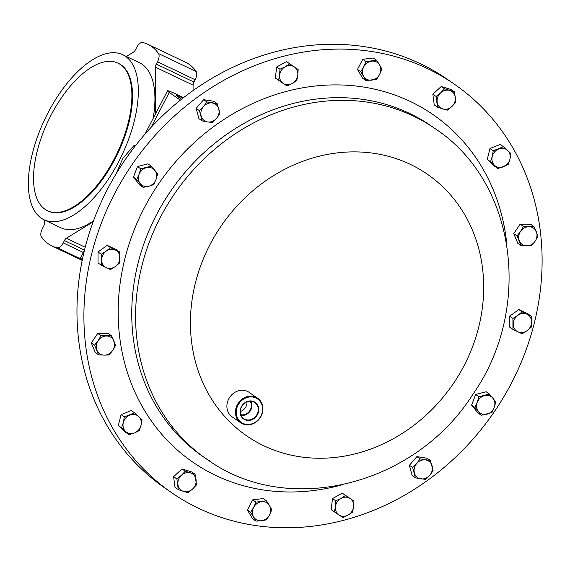 <?xml version="1.0" encoding="UTF-8"?>
<svg xmlns="http://www.w3.org/2000/svg" width="570" height="570" viewBox="0 0 570 570"><rect width="100%" height="100%" fill="white"/><g stroke="black" fill="none" stroke-linecap="round" stroke-linejoin="round"><path stroke-width="0.85" d="M240.761 414.689A8.707 7.681 124.7 0 0 249.667 410.856A8.707 7.681 124.7 0 0 250.109 401.173M240.262 411.519A8.707 7.681 124.7 0 0 246.967 401.822M243.789 418.672A9.768 8.621 124.7 0 0 256.422 415.402A9.768 8.621 124.7 0 0 254.754 402.498A9.768 8.621 124.7 0 0 254.419 402.285A9.768 8.621 124.7 0 0 242.179 405.676A9.768 8.621 124.7 0 0 243.326 418.33A9.768 8.621 124.7 0 0 243.789 418.672M241.024 415.352A9.312 8.215 124.7 0 0 250.109 411.162A9.312 8.215 124.7 0 0 250.821 401.18M243.725 419.071A10.132 8.949 124.7 0 0 256.835 415.68A10.132 8.949 124.7 0 0 255.104 402.292A10.132 8.949 124.7 0 0 241.994 405.683A10.132 8.949 124.7 0 0 243.725 419.071M454.29 84.118L447.357 79.323A248.406 219.258 124.7 0 0 155.845 122.4A248.406 219.258 124.7 0 0 107.723 426.709A248.406 219.258 124.7 0 0 164.78 487.956L171.72 492.751A248.406 219.258 -55.3 0 1 131.927 164.808A248.406 219.258 -55.3 0 1 452.38 82.814A248.406 219.258 -55.3 0 1 454.29 84.118A248.406 219.258 -55.3 0 1 494.083 412.06A248.406 219.258 -55.3 0 1 173.629 494.055A248.406 219.258 -55.3 0 1 171.72 492.751M240.818 422.855A14.906 13.153 -55.3 0 1 240.704 422.776A14.906 13.153 -55.3 0 1 238.317 403.104A14.906 13.153 -55.3 0 1 257.547 398.181A14.906 13.153 -55.3 0 1 257.661 398.259A14.906 13.153 -55.3 0 1 260.048 417.938A14.906 13.153 -55.3 0 1 240.818 422.855M232.275 416.948A14.906 13.153 -55.3 0 1 232.161 416.87A14.906 13.153 -55.3 0 1 229.774 397.197A14.906 13.153 -55.3 0 1 249.005 392.274A14.906 13.153 -55.3 0 1 249.119 392.352A14.906 13.153 -55.3 0 1 249.233 392.431M257.44 398.836A14.307 12.633 124.7 0 0 238.944 403.624A14.307 12.633 124.7 0 0 241.388 422.527A14.307 12.633 124.7 0 0 259.884 417.739A14.307 12.633 124.7 0 0 257.44 398.836M122.707 54.72A91.414 42.543 115.5 0 1 125.471 56.323A91.414 42.543 115.5 0 1 120.249 158.624A91.414 42.543 115.5 0 1 43.997 219.742A91.414 42.543 115.5 0 1 41.232 218.139A91.414 42.543 115.5 0 1 46.455 115.838A91.414 42.543 115.5 0 1 122.707 54.72L139.315 62.643A91.414 42.543 115.5 0 1 142.08 64.246A91.414 42.543 115.5 0 1 153.116 118.475M93.494 220.832A91.414 42.543 115.5 0 1 60.605 227.658L43.997 219.742M116.016 173.985L122.942 158.225L134.157 145.357L135.817 145.243M93.138 221.794L66.369 238.253A3.976 1.853 -64.5 0 0 64.417 240.569L63.213 242.884A7.553 3.513 115.5 0 1 57.413 247.808A111.663 51.963 115.5 0 1 51.891 245.941A111.663 51.963 115.5 0 1 48.514 243.981A111.663 51.963 115.5 0 1 41.382 236.707A7.553 3.513 115.5 0 1 42.422 228.499L43.641 226.162A3.976 1.853 -64.5 0 0 44.496 223.084L44.496 219.977M47.517 210.736L48.151 211.042A81.774 38.055 -64.5 0 0 116.358 156.365A81.774 38.055 -64.5 0 0 121.032 64.852A81.774 38.055 -64.5 0 0 118.56 63.42L117.919 63.113A81.774 38.055 115.5 0 1 120.398 64.552A81.774 38.055 115.5 0 1 115.724 156.066A81.774 38.055 115.5 0 1 47.517 210.736A81.774 38.055 115.5 0 1 45.044 209.304A81.774 38.055 115.5 0 1 49.711 117.79A81.774 38.055 115.5 0 1 117.919 63.113M181.531 99.23L177.199 96.23A9.939 0.656 -152.5 0 1 176.322 95.425A9.939 0.656 -152.5 0 1 181.288 97.356L182.913 98.133M180.384 100.142L169.254 92.447A19.872 1.318 -152.5 0 1 167.509 90.837A19.872 1.318 -152.5 0 1 177.448 94.706L183.569 97.62M82.358 259.592L82.272 259.535A19.872 1.318 -152.5 0 1 80.527 257.932L84.424 250.437M126.369 56.466L133.523 52.069A3.976 1.853 -64.5 0 0 135.475 49.754L136.686 47.417A7.553 3.513 115.5 0 1 142.486 42.494A111.663 51.963 115.5 0 1 148.029 44.36A111.663 51.963 115.5 0 1 158.524 53.573A7.553 3.513 115.5 0 1 157.484 61.788L156.28 64.104A3.976 1.853 -64.5 0 0 155.425 67.175L155.425 114.043M148.029 44.36L185.692 62.322A111.663 51.963 115.5 0 1 196.18 71.535A7.553 3.513 115.5 0 1 195.139 79.75L193.935 82.059A3.976 1.853 -64.5 0 0 193.08 85.137L193.08 90.552M412.666 467.571L415.409 477.838L425.633 479.434L429.716 475.33L433.115 470.756L430.371 460.482L420.147 458.893L416.748 463.467L412.666 467.571L409.403 465.305L416.877 456.627L427.101 458.223L430.371 460.482M415.409 477.838L412.146 475.58L409.403 465.305M416.877 456.627L420.147 458.893M416.748 463.467A9.939 8.771 -55.3 0 1 425.598 459.926A9.939 8.771 124.7 0 1 432.081 465.861A9.939 8.771 -55.3 0 1 429.716 475.33A9.939 8.771 -55.3 0 1 420.867 478.871A9.939 8.771 -55.3 0 1 414.383 472.943A9.939 8.771 -55.3 0 1 416.748 463.467M498.002 168.578L508.219 164.488L509.929 159.251L510.955 153.544L503.467 146.697L493.25 150.786L492.224 156.493L490.514 161.723L498.002 168.578L494.732 166.312L487.243 159.465L489.979 148.521L500.196 144.438L503.467 146.697M489.979 148.521L493.25 150.786M487.243 159.465L490.514 161.723M494.603 165.386A9.939 8.771 -55.3 0 1 492.224 156.493A9.939 8.771 124.7 0 1 498.7 148.977A9.939 8.771 -55.3 0 1 507.549 150.359A9.939 8.771 -55.3 0 1 509.929 159.251A9.939 8.771 -55.3 0 1 503.453 166.768A9.939 8.771 -55.3 0 1 494.603 165.386M219.878 113.822L217.134 103.548L206.91 101.959L203.518 106.533L199.436 110.63L202.179 120.904L207.63 121.937L212.396 122.5L216.479 118.396L219.878 113.822M202.179 120.904L198.909 118.646L196.166 108.371L203.647 99.693L213.864 101.289L217.134 103.548M203.647 99.693L206.91 101.959M196.166 108.371L199.436 110.63M216.479 118.396A9.939 8.771 -55.3 0 1 207.63 121.937A9.939 8.771 124.7 0 1 201.146 116.009A9.939 8.771 -55.3 0 1 203.518 106.533A9.939 8.771 -55.3 0 1 212.368 102.992A9.939 8.771 -55.3 0 1 218.852 108.92A9.939 8.771 -55.3 0 1 216.479 118.396M134.549 412.815L124.324 416.905L123.305 422.612L121.595 427.842L129.077 434.696L134.534 432.886L139.301 430.607L141.011 425.37L142.03 419.663L134.549 412.815L131.278 410.557L121.061 414.647L124.324 416.905M129.077 434.696L125.813 432.438L118.325 425.583L121.061 414.647M118.325 425.583L121.595 427.842M138.631 416.478A9.939 8.771 -55.3 0 1 141.011 425.37A9.939 8.771 124.7 0 1 134.534 432.886A9.939 8.771 -55.3 0 1 125.678 431.504A9.939 8.771 -55.3 0 1 123.305 422.612A9.939 8.771 -55.3 0 1 129.782 415.095A9.939 8.771 -55.3 0 1 138.631 416.478M157.669 174.021L151.228 166.091L140.733 168.805L139.059 174.363L136.693 179.443L143.134 187.373L148.727 186.255L153.629 184.659L155.995 179.578L157.669 174.021M143.134 187.373L139.871 185.108L133.423 177.185L137.47 166.547L147.958 163.832L151.228 166.091M137.47 166.547L140.733 168.805M133.423 177.185L136.693 179.443M155.995 179.578A9.939 8.771 -55.3 0 1 148.727 186.255A9.939 8.771 124.7 0 1 140.256 183.647A9.939 8.771 -55.3 0 1 139.059 174.363A9.939 8.771 -55.3 0 1 146.326 167.687A9.939 8.771 -55.3 0 1 154.791 170.295A9.939 8.771 -55.3 0 1 155.995 179.578M447.279 110.181L451.818 106.569L455.672 102.479L455.316 97.356L454.283 91.756L444.507 88.749L440.653 92.839L436.114 96.458L437.496 107.174L447.279 110.181M437.496 107.174L434.233 104.916L432.844 94.2L441.237 86.49L451.012 89.497L454.283 91.756M441.237 86.49L444.507 88.749M432.844 94.2L436.114 96.458M442.733 108.92A9.939 8.771 -55.3 0 1 437.147 102.051A9.939 8.771 124.7 0 1 440.653 92.839A9.939 8.771 -55.3 0 1 449.737 90.487A9.939 8.771 -55.3 0 1 455.316 97.356A9.939 8.771 -55.3 0 1 451.818 106.569A9.939 8.771 -55.3 0 1 442.733 108.92M474.874 407.372L481.322 415.295L491.81 412.58L494.176 407.5L495.857 401.943L489.409 394.02L478.921 396.734L477.24 402.292L474.874 407.372L471.604 405.113L475.651 394.476L486.139 391.761L489.409 394.02M481.322 415.295L478.052 413.036L471.604 405.113M475.651 394.476L478.921 396.734M477.24 402.292A9.939 8.771 -55.3 0 1 484.507 395.616A9.939 8.771 124.7 0 1 492.972 398.216A9.939 8.771 -55.3 0 1 494.176 407.5A9.939 8.771 -55.3 0 1 486.908 414.176A9.939 8.771 -55.3 0 1 478.437 411.569A9.939 8.771 -55.3 0 1 477.24 402.292M185.271 471.205L181.417 475.295L176.878 478.914L178.26 489.63L183.497 491.376L188.043 492.644L192.582 489.024L196.429 484.935L195.047 474.212L185.271 471.205L182.001 468.946L191.777 471.953L195.047 474.212M178.26 489.63L174.997 487.371L173.608 476.655L182.001 468.946M173.608 476.655L176.878 478.914M190.501 472.943A9.939 8.771 -55.3 0 1 196.08 479.812A9.939 8.771 124.7 0 1 192.582 489.024A9.939 8.771 -55.3 0 1 183.497 491.376A9.939 8.771 -55.3 0 1 177.911 484.507A9.939 8.771 -55.3 0 1 181.417 475.295A9.939 8.771 -55.3 0 1 190.501 472.943M111.492 335.83L100.997 335.68L98.126 340.668L94.563 345.178L98.617 354.825L104.203 355.139L109.105 354.982L112.668 350.472L115.546 345.484L111.492 335.83L108.222 333.571L97.734 333.421L100.997 335.68M98.617 354.825L95.347 352.566L91.293 342.919L97.734 333.421M91.293 342.919L94.563 345.178M113.858 340.896A9.939 8.771 -55.3 0 1 112.668 350.472A9.939 8.771 124.7 0 1 104.203 355.139A9.939 8.771 -55.3 0 1 96.928 350.237A9.939 8.771 -55.3 0 1 98.126 340.668A9.939 8.771 -55.3 0 1 106.59 335.994A9.939 8.771 -55.3 0 1 113.858 340.896M521.058 245.556L531.546 245.713L535.109 241.195L537.987 236.215L533.933 226.561L523.438 226.411L520.56 231.399L517.004 235.909L521.058 245.556L517.788 243.297L513.734 233.65L520.168 224.153L530.663 224.302L533.933 226.561M520.168 224.153L523.438 226.411M513.734 233.65L517.004 235.909M519.37 240.968A9.939 8.771 -55.3 0 1 520.56 231.399A9.939 8.771 124.7 0 1 529.024 226.725A9.939 8.771 -55.3 0 1 536.299 231.627A9.939 8.771 -55.3 0 1 535.109 241.195A9.939 8.771 -55.3 0 1 526.644 245.869A9.939 8.771 -55.3 0 1 519.37 240.968M335.787 500.838L335.445 506.602L334.412 511.889L342.805 517.553L348.035 515.095L352.581 512.159L353.614 506.865L353.956 501.101L345.562 495.444L341.017 498.38L335.787 500.838L332.517 498.579L342.292 493.185L353.956 501.101M334.412 511.889L331.142 509.63L332.517 498.579M342.292 493.185L345.562 495.444M341.017 498.38A9.939 8.771 -55.3 0 1 350.101 498.508A9.939 8.771 124.7 0 1 353.614 506.865A9.939 8.771 -55.3 0 1 348.035 515.095A9.939 8.771 -55.3 0 1 338.951 514.959A9.939 8.771 -55.3 0 1 335.445 506.602A9.939 8.771 -55.3 0 1 341.017 498.38M296.756 80.555L297.789 75.261L298.139 69.497L289.738 63.84L285.192 66.776L279.963 69.234L279.621 74.998L278.588 80.285L283.126 83.355L286.988 85.949L292.218 83.484L296.756 80.555M278.588 80.285L275.317 78.026L276.692 66.975L286.468 61.574L298.139 69.497M286.468 61.574L289.738 63.84M276.692 66.975L279.963 69.234M292.218 83.484A9.939 8.771 -55.3 0 1 283.126 83.355A9.939 8.771 124.7 0 1 279.621 74.998A9.939 8.771 -55.3 0 1 285.192 66.776A9.939 8.771 -55.3 0 1 294.277 66.904A9.939 8.771 -55.3 0 1 297.789 75.261A9.939 8.771 -55.3 0 1 292.218 83.484M376.613 79.273L379.599 74.435L381.9 69.12L379.591 64.923L376.599 60.256L366.018 61.546L363.724 66.861L360.732 71.706L366.033 80.57L376.613 79.273M366.033 80.57L362.762 78.304L357.468 69.44L362.755 59.287L373.336 57.998L376.599 60.256M362.755 59.287L366.018 61.546M357.468 69.44L360.732 71.706M371.661 80.156A9.939 8.771 -55.3 0 1 363.724 76.373A9.939 8.771 124.7 0 1 363.724 66.861A9.939 8.771 -55.3 0 1 371.654 61.14A9.939 8.771 -55.3 0 1 379.591 64.923A9.939 8.771 -55.3 0 1 379.599 74.435A9.939 8.771 -55.3 0 1 371.661 80.156M512.936 329.41L522.099 333.785L527.022 330.714L531.261 327.173L531.254 316.193L522.091 311.826L517.852 315.367L512.929 318.43L512.936 329.41L509.666 327.152L509.658 316.172L518.821 309.56L527.991 313.935L531.254 316.193M518.821 309.56L522.091 311.826M509.658 316.172L512.929 318.43M513.278 324.159A9.939 8.771 -55.3 0 1 517.852 315.367A9.939 8.771 124.7 0 1 527.015 314.248A9.939 8.771 -55.3 0 1 531.603 321.922A9.939 8.771 -55.3 0 1 527.022 330.714A9.939 8.771 -55.3 0 1 517.859 331.833A9.939 8.771 -55.3 0 1 513.278 324.159M255.937 502.113L253.636 507.428L250.65 512.266L255.944 521.13L261.58 520.724L266.525 519.84L269.51 515.002L271.812 509.687L266.518 500.823L255.937 502.113L252.667 499.854L263.247 498.565L266.518 500.823M255.944 521.13L252.674 518.871L247.38 510.007L252.667 499.854M247.38 510.007L250.65 512.266M261.566 501.707A9.939 8.771 -55.3 0 1 269.503 505.49A9.939 8.771 124.7 0 1 269.51 515.002A9.939 8.771 -55.3 0 1 261.58 520.724A9.939 8.771 -55.3 0 1 253.636 516.94A9.939 8.771 -55.3 0 1 253.636 507.428A9.939 8.771 -55.3 0 1 261.566 501.707M119.615 251.976L110.445 247.608L106.205 251.149L101.282 254.213L101.289 265.192L106.212 267.615L110.452 269.567L115.382 266.504L119.615 262.955L119.615 251.976L116.344 249.717L107.174 245.349L110.445 247.608M101.289 265.192L98.019 262.934L98.019 251.954L107.174 245.349M98.019 251.954L101.282 254.213M119.957 257.704A9.939 8.771 -55.3 0 1 115.382 266.504A9.939 8.771 124.7 0 1 106.212 267.615A9.939 8.771 -55.3 0 1 101.631 259.941A9.939 8.771 -55.3 0 1 106.205 251.149A9.939 8.771 -55.3 0 1 115.368 250.031A9.939 8.771 -55.3 0 1 119.957 257.704M247.85 436.663A158.98 140.32 -55.3 0 1 220.69 226.639A158.98 140.32 -55.3 0 1 426.253 173.465A158.98 140.32 -55.3 0 1 453.421 383.489A158.98 140.32 -55.3 0 1 247.85 436.663M208.15 460.14A200.875 177.299 -55.3 0 1 206.604 459.085A200.875 177.299 -55.3 0 1 174.427 193.9A200.875 177.299 -55.3 0 1 433.563 127.595A200.875 177.299 -55.3 0 1 435.109 128.649L431.269 125.991A200.875 177.299 -55.3 0 0 429.723 124.937A200.875 177.299 -55.3 0 0 170.587 191.242A200.875 177.299 -55.3 0 0 202.763 456.428L208.242 460.204C289.453 517.845 415.459 484.536 472.402 395.046C532.9 309.588 517.261 182.621 435.109 128.649M340.49 485.248A211.249 186.454 -55.3 0 1 194.484 463.296A211.249 186.454 -55.3 0 1 158.389 184.224A211.249 186.454 -55.3 0 1 431.526 113.573A211.249 186.454 -55.3 0 1 506.851 244.672M180.64 98.61L181.288 97.356M151.043 127.438L169.254 92.447M82.337 259.692L57.413 247.808M83.355 252.489L63.213 242.884M84.495 250.144L64.417 240.569M85.222 247.245L66.369 238.253M193.08 85.137L155.425 67.175M193.935 82.059L156.28 64.104M195.139 79.75L157.484 61.788M196.18 71.535L158.524 53.573M204.687 457.731L209.974 461.116M240.704 422.776L232.161 416.87M144.901 134.256L167.509 90.837M82.194 260.39L51.891 245.941M257.661 398.259L249.119 392.352"/></g></svg>
